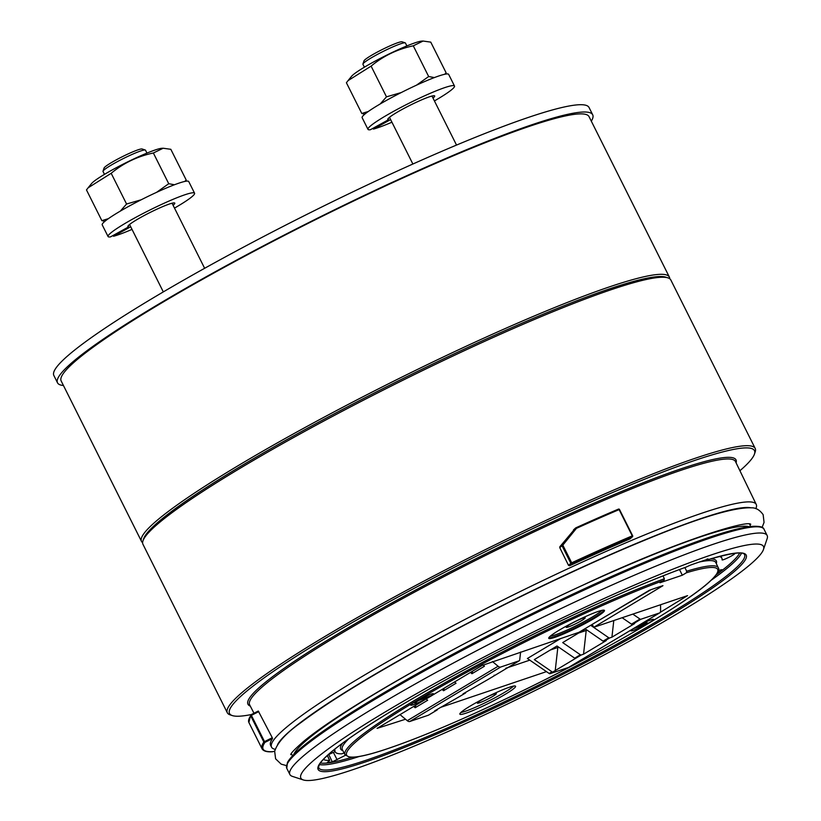 <?xml version="1.0" encoding="UTF-8"?>
<svg xmlns="http://www.w3.org/2000/svg" width="821" height="821" viewBox="0 0 821 821"><rect width="100%" height="100%" fill="white"/><g stroke="black" fill="none" stroke-linecap="round" stroke-linejoin="round"><path stroke-width="1.23" d="M755.197 448.44L670.829 279.982A295.17 30.346 153.4 0 0 668.017 277.888L665.831 277.17A293.538 30.172 153.4 0 0 392.664 383.715A293.538 30.172 153.4 0 0 143.716 538.627L142.977 540.803A295.17 30.346 153.4 0 0 142.967 544.313L227.325 712.772A295.17 30.346 -26.6 0 1 477.678 553.477A295.17 30.346 -26.6 0 1 755.197 448.44A295.17 30.346 -26.6 0 1 755.187 451.95L754.448 454.126A293.538 30.172 153.4 0 0 731.429 449.846A293.538 30.172 153.4 0 0 416.852 586.902A293.538 30.172 153.4 0 0 232.333 715.584A293.538 30.172 153.4 0 0 251.38 714.527M142.628 542.66A295.17 30.346 -26.6 0 1 141.51 541.398A295.17 30.346 -26.6 0 1 331.694 413.127A295.17 30.346 -26.6 0 1 635.557 278.853A295.17 30.346 -26.6 0 1 669.372 277.067A295.17 30.346 -26.6 0 1 669.72 278.709M141.51 541.398L61.175 380.965A295.17 30.346 -26.6 0 1 251.359 252.694A295.17 30.346 -26.6 0 1 555.212 118.419A295.17 30.346 -26.6 0 1 589.037 116.623L669.372 277.067M560.938 638.389L527.4 658.493L549.157 673.477L551.989 671.783L534.307 659.602L557.007 645.994L574.7 658.175L580.375 654.768L562.693 642.586L585.394 628.978L603.086 641.16L608.761 637.753L591.079 625.571L592.413 624.771L593.757 627.306L687.546 595.636L660.217 612.374M650.889 589.724L592.146 624.391M405.512 719.227L377.085 728.381L482.04 665.492L578.928 632.324L649.411 590.248A179.512 18.452 -26.6 0 1 662.947 585.681L593.757 627.306M529.791 660.146L505.715 668.284M546.458 671.629L440.323 707.476M734.969 553.272A230.619 23.706 -26.6 0 1 734.949 553.508A7.184 0.739 -26.6 0 1 728.607 557.449A7.184 0.739 -26.6 0 1 722.09 559.891A7.184 0.739 -26.6 0 1 722.08 559.83A216.241 22.229 153.4 0 0 721.885 558.198A216.241 22.229 153.4 0 0 719.237 556.474M333.234 750.415A7.184 0.739 -26.6 0 1 334.927 750.096A7.184 0.739 -26.6 0 1 334.937 750.148A216.241 22.229 153.4 0 0 335.173 751.851A216.241 22.229 153.4 0 0 341.762 753.832L344.091 752.99M345.395 755.31L332.289 761.867A235.535 24.209 -26.6 0 1 327.302 762.514L329.611 760.39A230.619 23.706 -26.6 0 1 323.382 759.384M328.359 754.571A235.391 24.199 153.4 0 0 328.749 754.509L335.04 751.605M679.501 569.538L682.323 575.213L686.366 572.791L686.674 571.211L684.868 567.557M663.009 575.87L664.353 578.743L664.025 580.334L659.981 582.756L682.323 575.213M707.086 558.978L708.266 559.091A241.877 24.866 153.4 0 0 690.276 565.176L685.925 567.157M584.357 617.761A10.622 1.088 -26.6 0 1 585.188 617.782A10.622 1.088 -26.6 0 1 576.178 623.519A10.622 1.088 -26.6 0 1 566.192 627.295A10.622 1.088 -26.6 0 1 573.458 622.462A10.622 1.088 -26.6 0 1 584.357 617.761M495.474 693.591A10.622 1.088 -26.6 0 1 496.305 693.622A10.622 1.088 -26.6 0 1 487.294 699.359A10.622 1.088 -26.6 0 1 477.309 703.135A10.622 1.088 -26.6 0 1 484.575 698.302A10.622 1.088 -26.6 0 1 495.474 693.591M686.099 567.116C654.604 578.559 616.776 594.63 572.617 615.309C506.885 646.353 447.907 677.438 395.671 708.554C352.599 734.59 327.363 752.929 319.964 763.581C316.875 770.437 319.328 765.983 318.692 767.789A238.121 24.476 153.4 0 0 542.578 683.093A238.121 24.476 153.4 0 0 744.514 554.555C743.487 551.281 731.398 552.974 708.246 559.635L708.39 559.563A239.342 24.599 -26.6 0 1 561.215 675.149A239.342 24.599 -26.6 0 1 329.662 753.36A239.342 24.599 -26.6 0 1 686.274 567.034M717.082 573.592A13.115 1.344 153.4 0 0 722.141 569.815M718.016 571.909L719.34 571.642L717.318 573.222M630.856 630.754A12.705 1.303 153.4 0 0 633.402 630.302A12.705 1.303 153.4 0 0 646.137 624.453A12.705 1.303 153.4 0 0 653.578 619.383M635.29 627.49L646.23 622.113L647.892 623.324L646.404 624.217L633.473 628.578M410.726 705.157A12.705 1.303 153.4 0 0 422.671 700.631A12.705 1.303 153.4 0 0 433.447 693.776A12.705 1.303 153.4 0 0 430.881 694.186A12.705 1.303 153.4 0 0 417.981 700.128A12.705 1.303 153.4 0 0 410.726 705.157A12.705 1.303 153.4 0 0 422.63 700.559A12.705 1.303 153.4 0 0 433.426 693.735M417.848 700.2L430.892 695.798L428.798 697.05L418.597 700.498L414.779 702.889L417.684 700.292M668.017 277.888A295.17 30.346 153.4 0 0 393.321 385.018A295.17 30.346 153.4 0 0 142.977 540.803M232.333 715.584L230.147 714.865A295.17 30.346 -26.6 0 1 227.325 712.772M632.498 629.163A12.705 1.303 153.4 0 0 630.877 630.795A12.705 1.303 153.4 0 0 633.443 630.374A12.705 1.303 153.4 0 0 646.343 624.432A12.705 1.303 153.4 0 0 653.598 619.414A12.705 1.303 153.4 0 0 638.379 625.633M551.189 638.399A31.157 3.202 -26.6 0 1 548.746 638.317A31.157 3.202 -26.6 0 1 575.172 621.497A31.157 3.202 -26.6 0 1 604.461 610.413A31.157 3.202 -26.6 0 1 583.187 624.586A31.157 3.202 -26.6 0 1 551.189 638.399M513.135 686.171A31.157 3.202 -26.6 0 1 515.578 686.253A31.157 3.202 -26.6 0 1 489.152 703.063A31.157 3.202 -26.6 0 1 459.863 714.157A31.157 3.202 -26.6 0 1 481.137 699.974A31.157 3.202 -26.6 0 1 513.135 686.171M275.179 749.409L274.111 749.06A271.043 27.863 -26.6 0 1 271.546 747.172A271.043 27.863 -26.6 0 1 501.405 600.859A271.043 27.863 -26.6 0 1 756.244 504.443A271.043 27.863 -26.6 0 1 756.223 507.635L755.864 508.702M575.86 527.821A0.821 0.821 0 0 0 575.654 527.954A0.821 0.759 -131.9 0 0 575.572 528.036L559.83 546.765L562.036 544.785L562.837 545.134L571.693 562.806A280.248 28.807 -26.6 0 1 632.262 535.867L619.116 509.615A280.248 28.807 153.4 0 0 576.424 528.365L562.837 545.134L559.748 547.617L568.522 565.361L570.821 563.298L561.964 545.626A0.821 0.759 48.1 0 1 562.036 544.785L575.572 528.036L576.424 528.365L575.86 527.821A279.427 28.725 -26.6 0 1 618.408 509.133L575.839 527.831A0.821 0.759 -131.9 0 0 575.654 527.954L573.489 529.894M630.261 537.919L629.964 538.925L632.283 536.852A279.427 28.725 153.4 0 0 571.878 563.719L569.61 565.761A271.063 27.863 -26.6 0 1 629.964 538.925L630.261 537.919M569.61 565.761L568.522 565.361M559.748 547.617L559.83 546.765M271.546 747.172L270.632 745.406A271.063 27.863 -26.6 0 1 272.551 738.582L264.926 742.4A279.427 28.725 153.4 0 0 272.562 751.677A7.379 0.759 153.4 0 0 273.28 751.533L274.707 751.133M258.297 711.058L258.779 711.633L251.38 715.348L264.526 741.599L272.274 737.71L258.297 711.058L251.052 714.691L258.307 711.048M272.274 737.71L272.551 738.582M739.916 470.731A293.538 30.172 153.4 0 0 754.448 454.126M750.538 507.747A266.887 27.432 153.4 0 0 733.43 509.256A266.887 27.432 153.4 0 0 475.195 619.301A266.887 27.432 153.4 0 0 277.621 744.565M303.329 779.95L292.42 776.389A266.887 27.432 -26.6 0 1 289.875 774.49A266.887 27.432 -26.6 0 1 472.137 653.075A266.887 27.432 -26.6 0 1 746.217 534.779A266.887 27.432 -26.6 0 1 767.142 535.487A266.887 27.432 -26.6 0 1 767.142 538.668L763.458 549.526A258.687 26.59 153.4 0 0 743.179 545.76A258.687 26.59 153.4 0 0 465.948 666.549A258.687 26.59 153.4 0 0 303.329 779.95A258.687 26.59 153.4 0 0 544.066 686.058A258.687 26.59 153.4 0 0 763.458 549.526M716.99 573.735A13.115 1.344 153.4 0 0 722.162 569.856A13.115 1.344 153.4 0 0 721.136 569.815A13.115 1.344 153.4 0 0 718.467 570.657M513.669 686.069A31.157 3.202 -26.6 0 1 488.238 701.247A31.157 3.202 -26.6 0 1 460.848 712.515M416.062 701.832L416.329 702.365M644.29 622.893L639.785 625.971L645.655 623.991L644.434 623.18M644.937 622.544L645.655 623.991M645.48 622.359L646.404 624.217M492.446 661.531L498.101 666.262A4.095 2.422 -120.9 0 0 500.646 667.052L519.252 660.772A1.642 0.965 -120.9 0 0 519.365 660.72A1.642 0.965 -120.9 0 0 519.693 660.115L520.606 652.018M494.17 675.201L494.15 675.426A1.642 0.965 59.1 0 1 493.811 676.032L488.136 679.429A1.642 0.965 -120.9 0 1 488.023 679.48L463.034 693.858L465.322 693.088A1.642 0.965 59.1 0 0 465.435 693.037A1.642 0.965 59.1 0 0 465.764 692.442L465.784 692.206M437.398 709.221L437.377 709.457A1.642 0.965 59.1 0 1 437.049 710.052L428.531 715.153A1.642 0.965 -120.9 0 1 428.418 715.204L409.812 721.485A4.095 2.422 -120.9 0 1 407.267 720.694L400.022 714.639M470.423 672.45L471.942 673.723L484.431 666.231L482.933 664.989M442.037 689.466L443.556 690.728L456.045 683.246L454.526 681.974M413.651 706.471L415.169 707.743L427.659 700.251L426.14 698.989M415.169 707.743L415.795 705.188M443.556 690.728L444.182 688.172M471.942 673.723L472.568 671.168M437.049 710.052A1.642 0.965 59.1 0 1 436.936 710.103L434.648 710.873L459.637 696.495A1.642 0.965 -120.9 0 0 459.75 696.444A1.642 0.965 -120.9 0 0 459.852 696.362M493.811 676.032A1.642 0.965 59.1 0 1 493.698 676.083L516.409 662.475A1.642 0.965 -120.9 0 0 516.522 662.414A1.642 0.965 -120.9 0 0 516.625 662.342M622.144 617.72L631.472 624.145L639.99 619.044L632.827 614.118M660.556 604.749L660.587 610.937A4.095 2.422 59.1 0 1 659.735 612.835A4.095 2.422 59.1 0 1 659.458 612.969L640.862 619.25A1.642 0.965 59.1 0 1 639.99 619.044M549.157 673.477A1.642 0.965 59.1 0 0 550.029 673.682L568.625 667.401A4.095 2.422 59.1 0 0 568.902 667.278A4.095 2.422 59.1 0 0 569.148 667.083M631.472 624.145A1.642 0.965 -120.9 0 0 632.344 624.35L634.623 623.58L611.922 637.188L609.634 637.958A1.642 0.965 59.1 0 1 608.761 637.753M613.8 620.543L611.922 637.188M603.086 641.16A1.642 0.965 -120.9 0 0 603.958 641.365L606.237 640.596L583.536 654.204L581.247 654.973A1.642 0.965 59.1 0 1 580.375 654.768M586.933 630.035L586.215 630.466L583.536 654.204M586.215 630.466L578.661 633.012M574.7 658.175A1.642 0.965 -120.9 0 0 575.572 658.38L552.861 671.989A1.642 0.965 59.1 0 1 551.989 671.783M558.547 647.051L557.828 647.471L555.15 671.209M557.828 647.471L550.275 650.027M591.305 121.169A299.275 30.767 153.4 0 0 592.7 114.796A299.275 30.767 153.4 0 0 393.536 181.759A299.275 30.767 153.4 0 0 99.218 341.936A299.275 30.767 153.4 0 0 57.501 382.802A299.275 30.767 153.4 0 0 63.443 385.501M592.7 114.796L589.047 107.5A299.275 30.767 153.4 0 0 389.883 174.463A299.275 30.767 153.4 0 0 95.564 334.64A299.275 30.767 153.4 0 0 53.858 375.505L57.501 382.802M103.015 171.189L104.082 168.038A21.377 2.196 -26.6 0 1 122.216 156.749A21.377 2.196 -26.6 0 1 142.115 148.991L145.276 150.027A23.758 2.442 153.4 0 0 143.634 150.13A23.758 2.442 153.4 0 0 120.318 160.095A23.758 2.442 153.4 0 0 103.015 171.189A23.758 2.442 153.4 0 0 103.015 171.466L104.472 174.37M146.949 153.096L145.502 150.192A23.758 2.442 153.4 0 0 145.276 150.027M174.504 208.103A48.377 4.977 153.4 0 0 194.577 193.212L188.727 181.544A48.377 4.977 153.4 0 0 143.244 198.754A48.377 4.977 153.4 0 0 102.215 224.862L108.064 236.53A48.377 4.977 153.4 0 0 110.486 236.9L128.661 226.863A26.241 2.699 153.4 0 1 127.86 226.617A26.241 2.699 153.4 0 1 150.11 212.465A26.241 2.699 153.4 0 1 174.781 203.126A26.241 2.699 153.4 0 1 173.077 205.26M113.103 235.453L113.514 236.263A48.377 4.977 153.4 0 0 132.017 229.387M194.577 193.212A48.377 4.977 153.4 0 0 149.094 210.422A48.377 4.977 153.4 0 0 108.064 236.53M128.148 225.826L128.661 226.863M130.703 226.77L113.514 236.263M185.187 181.359L186.213 180.025L184.735 181.462M108.382 218.663L101.855 220.644L86.472 189.918L88.114 187.824L111.184 173.293C123.407 163.112 137.466 156.349 153.363 152.993L163.163 148.232L170.83 149.309L186.213 180.025M101.855 220.644L104.872 221.331M111.184 173.293L126.567 204.019L120.297 211.13M153.363 152.993L168.736 183.709L156.554 192.36M141.263 199.76L126.567 204.019M174.463 184.756L168.736 183.709M88.114 187.814L91.562 183.565A40.414 4.156 -26.6 0 1 122.647 164.395A40.414 4.156 -26.6 0 1 160.177 148.539A40.414 4.156 -26.6 0 1 162.045 148.273L163.163 148.232M434.422 100.932A48.377 4.977 153.4 0 0 454.495 86.031L448.656 74.362A48.377 4.977 153.4 0 0 403.173 91.583A48.377 4.977 153.4 0 0 362.143 117.69L367.982 129.359A48.377 4.977 153.4 0 0 370.404 129.728L388.59 119.681A26.241 2.699 153.4 0 1 387.779 119.445A26.241 2.699 153.4 0 1 410.038 105.283A26.241 2.699 153.4 0 1 434.699 95.944A26.241 2.699 153.4 0 1 432.995 98.079M373.032 128.281L373.432 129.082A48.377 4.977 153.4 0 0 391.935 122.206M454.495 86.031A48.377 4.977 153.4 0 0 409.012 103.251A48.377 4.977 153.4 0 0 367.982 129.359M388.066 118.645L388.59 119.681M390.632 119.589L373.432 129.082M362.933 64.007L364.001 60.857A21.377 2.196 -26.6 0 1 382.134 49.578A21.377 2.196 -26.6 0 1 402.033 41.82L405.194 42.846A23.758 2.442 153.4 0 0 403.563 42.949A23.758 2.442 153.4 0 0 380.236 52.924A23.758 2.442 153.4 0 0 362.933 64.007A23.758 2.442 153.4 0 0 362.933 64.295L364.391 67.199M406.877 45.925L405.42 43.02A23.758 2.442 153.4 0 0 405.194 42.846M445.115 74.188L446.142 72.843L444.664 74.28M368.301 111.492L361.784 113.462L346.4 82.747L348.032 80.643L371.102 66.121C383.325 55.941 397.385 49.168 413.281 45.812L423.082 41.05L430.758 42.128L446.142 72.843M361.784 113.462L364.791 114.16M371.102 66.121L386.486 96.837L380.226 103.949M413.281 45.812L428.665 76.527L416.473 85.179M401.182 92.578L386.486 96.837M434.381 77.574L428.665 76.527M348.032 80.643L351.491 76.384A40.414 4.156 -26.6 0 1 382.576 57.213A40.414 4.156 -26.6 0 1 420.106 41.358A40.414 4.156 -26.6 0 1 421.963 41.091L423.082 41.05M329.611 760.39L327.292 755.536M328.749 754.509L332.289 761.867M333.439 752.467L337.123 759.753M251.052 714.691L251.38 715.348L250.692 715.768A280.248 28.807 153.4 0 0 248.886 722.501L262.032 748.752A280.248 28.807 -26.6 0 1 263.839 742.02L250.692 715.768A0.821 0.8 -145.8 0 1 251.052 714.691A0.821 0.821 0 0 0 250.744 714.958L248.886 722.501M664.025 580.334A207.518 21.336 153.4 0 0 356.314 741.486A207.518 21.336 153.4 0 0 556.515 673.867A207.518 21.336 153.4 0 0 686.366 572.791M756.244 504.443L735.462 461.535A271.669 27.924 153.4 0 0 714.137 460.776A271.669 27.924 153.4 0 0 434.986 581.278A271.669 27.924 153.4 0 0 249.635 704.818L253.976 713.223M250.292 706.091A272.9 28.047 -26.6 0 1 423.051 586.071A272.9 28.047 -26.6 0 1 714.598 459.144A272.9 28.047 -26.6 0 1 736.088 462.828M293.702 754.643A256.224 26.334 -26.6 0 1 463.793 643.982M558.465 596.58A256.224 26.334 -26.6 0 1 748.957 526.661M287.114 764.269A265.655 27.309 -26.6 0 1 512.632 623.283A265.655 27.309 -26.6 0 1 760.615 527.154M767.142 535.487L764.043 529.288A266.887 27.432 153.4 0 0 513.125 624.258A266.887 27.432 153.4 0 0 286.765 768.292L289.875 774.49M630.138 538.812L632.468 536.729A0.821 0.821 0 0 0 632.652 535.754L632.611 535.805A0.821 0.759 48.1 0 1 632.283 536.852L632.652 535.754L619.506 509.502A0.821 0.821 0 0 0 618.449 509.112L619.506 509.502L632.591 535.754M710.432 558.968A210.073 21.592 -26.6 0 1 716.281 563.586M342.839 750.599A210.073 21.592 -26.6 0 1 342.644 743.138M320.364 763.007A236.787 24.343 153.4 0 0 352.004 757.27M716.138 574.926A236.787 24.343 153.4 0 0 739.69 553.026M741.517 553.169A238.018 24.466 -26.6 0 1 711.294 580.17M359.105 756.531A238.018 24.466 -26.6 0 1 319.379 764.567M349.048 738.52A208.842 21.469 153.4 0 0 342.326 749.614L344.994 754.715A208.75 21.459 -26.6 0 1 455.901 676.72A208.75 21.459 -26.6 0 1 664.353 578.743M686.674 571.211A208.75 21.459 -26.6 0 1 718.293 567.773L715.809 562.59A208.842 21.469 153.4 0 0 699.4 561.995M550.286 636.193A29.925 3.079 153.4 0 0 577.071 625.294A29.925 3.079 153.4 0 0 601.844 610.372M604.051 610.167A31.157 3.202 -26.6 0 1 581.073 624.771A31.157 3.202 -26.6 0 1 550.819 637.671A31.157 3.202 -26.6 0 1 548.787 637.835M264.526 741.599L263.839 742.02A0.821 0.8 -145.8 0 0 264.926 742.4L264.526 741.599M272.562 751.677A0.821 0.79 87.2 0 1 272.244 751.769L273.136 751.595A0.821 0.718 74.1 0 1 272.962 751.615M273.28 751.533A0.821 0.718 74.1 0 1 273.136 751.595L274.707 751.153M571.878 563.719L571.693 562.806L570.821 563.298A0.821 0.759 48.1 0 0 571.878 563.719M619.445 509.492A0.821 0.759 48.1 0 0 618.531 509.092M498.101 666.262L407.267 720.694M493.698 676.083L488.023 679.48M465.322 693.088L459.637 696.495M436.936 710.103L428.418 715.204M519.252 660.772L516.409 662.475M500.646 667.052L409.812 721.485M575.572 658.38L581.247 654.973M603.958 641.365L609.634 637.958M632.344 624.35L640.862 619.25M550.029 673.682L552.861 671.989M568.625 667.401L659.458 612.969M762.124 527.359L764.053 522.392L763.15 514.685C759.764 509.954 755.874 507.665 751.461 507.819C733.8 507.162 697.963 518.061 643.951 540.516C585.506 564.54 510.262 600.449 444.069 635.895C379.63 670.48 331.971 699.348 301.081 722.49C286.19 733.009 277.385 742.625 274.666 751.348L275.61 758.83L281.162 764.135L286.375 765.593M750.753 524.28C747.161 519.847 676.073 541.285 583.875 584.696C515.27 616.191 438.537 656.01 381.888 689.507C345.672 710.924 319.554 728.248 303.534 741.466C294.965 748.998 290.696 753.391 290.716 754.643L290.726 754.612M721.885 558.198L720.859 556.053M335.173 751.851L334.25 750.096M329.734 760.42L327.363 755.464M750.692 526.446L749.532 524.116M292.481 755.905L291.322 753.575M764.043 529.288C763.838 529.237 764.464 524.239 745.027 527.308C724.194 531.29 690.995 542.794 645.429 561.821C594.209 583.372 539.53 609.151 481.393 639.179C410.685 675.755 347.232 713.1 314.125 737.658C299.48 748.454 290.583 756.726 287.453 762.483L286.765 768.292M262.032 748.752C263.377 751.112 266.784 752.118 272.244 751.769M718.293 567.773C718.19 567.937 722.08 570.072 709.159 582.13C684.847 604.318 603.353 651.689 521.078 691.549C463.239 719.545 416.76 739.239 381.642 750.651C365.848 755.689 355.072 757.845 349.325 757.116L344.994 754.715M465.435 693.037L459.75 696.444M519.365 660.72L516.522 662.414M568.902 667.278L659.735 612.835M204.645 268.303L172.051 203.208M163.317 291.907L129.564 224.482M456.527 145.081L431.969 96.036M412.881 164.026L389.482 117.311"/></g></svg>
